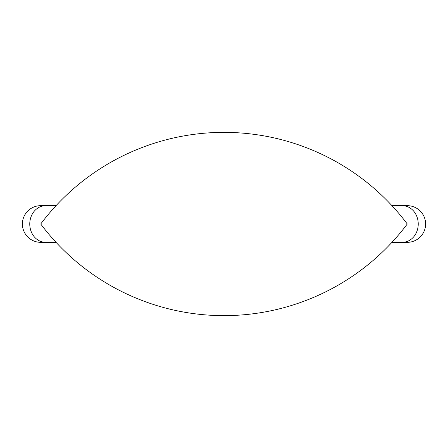 <?xml version="1.0" encoding="UTF-8"?>
<svg xmlns="http://www.w3.org/2000/svg" width="448" height="448" viewBox="0 0 448 448"><rect width="100%" height="100%" fill="white"/><g stroke="black" fill="none" stroke-linecap="round" stroke-linejoin="round"><path stroke-width="0.67" d="M391.972 242.329L407.271 242.329A18.329 18.329 0 0 0 425.6 224A18.329 18.329 0 0 0 407.271 205.671L391.972 205.671M407.271 224A229.09 229.09 0 0 0 40.729 224A229.09 229.09 0 0 0 407.271 224L40.729 224M56.028 205.671L40.729 205.671A18.329 18.329 0 0 0 22.4 224A18.329 18.329 0 0 0 40.729 242.329L56.028 242.329M407.271 242.329A18.329 18.329 0 0 0 425.6 224A18.329 18.329 0 0 0 407.271 205.671M402.36 242.329A18.329 15.87 -90 0 0 418.236 224A18.329 15.87 -90 0 0 402.36 205.671M45.64 205.671A18.329 15.87 90 0 0 29.764 224A18.329 15.87 90 0 0 45.64 242.329"/></g></svg>
